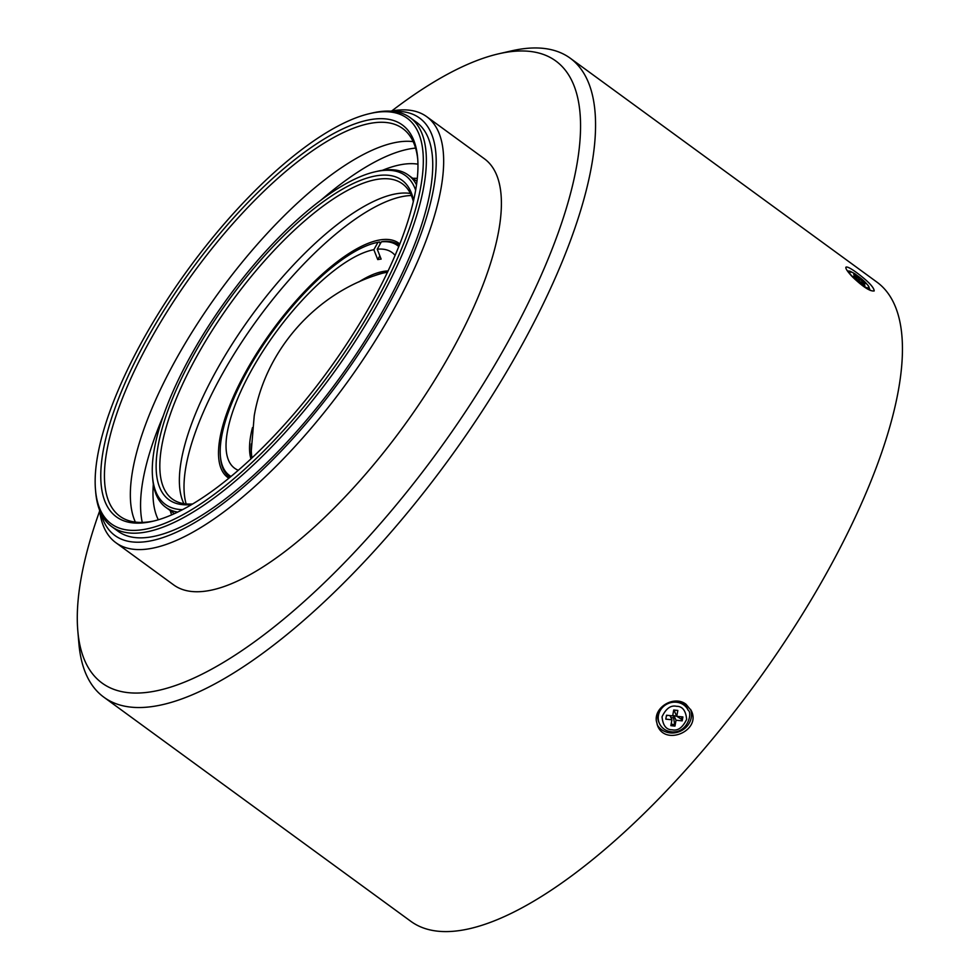 <?xml version="1.0" encoding="UTF-8"?>
<svg xmlns="http://www.w3.org/2000/svg" width="980" height="980" viewBox="0 0 980 980"><rect width="100%" height="100%" fill="white"/><g stroke="black" fill="none" stroke-linecap="round" stroke-linejoin="round"><path stroke-width="1.47" d="M387.48 272.305A120.736 42.275 -53.9 0 0 380.301 273.861C316.148 292.8 265.47 349.86 254.224 415.802L251.321 450.518A120.736 42.275 -53.9 0 0 252.019 457.832M383.156 272.93A120.834 42.312 -53.9 0 0 375.805 275.307M251.321 445.765A120.834 42.312 -53.9 0 0 251.309 453.52M387.504 272.244A120.246 42.103 -53.9 0 0 382.8 273.016A120.246 42.103 -53.9 0 0 373.98 275.919M251.358 443.842A120.246 42.103 -53.9 0 0 251.272 453.152A120.246 42.103 -53.9 0 0 251.97 457.868M388.117 270.97A120.246 42.103 -53.9 0 0 358.839 281.946M252.485 427.611A120.246 42.103 -53.9 0 0 250.941 458.836M230.986 476.427A142.394 49.87 126.1 0 1 220.378 456.031A142.394 49.87 126.1 0 1 273.04 330.958A142.394 49.87 126.1 0 1 376.136 242.709A142.394 49.87 126.1 0 1 377.974 242.329L373.846 249.692L377.753 259.59A127.523 44.664 126.1 0 1 381.134 259.1L377.239 249.202L381.367 241.84A142.394 49.87 126.1 0 1 398.787 246.605M395.124 255.413A133.549 46.771 -53.9 0 0 377.239 249.202M373.846 249.692A133.549 46.771 -53.9 0 0 259.014 357.406A133.549 46.771 -53.9 0 0 238.263 470.253M377.753 259.59L379.86 255.841M399.338 245.233A143.717 50.323 -53.9 0 0 382.972 241.472L381.367 241.84M380.179 243.947L379.591 241.962A143.717 50.323 -53.9 0 0 377.716 242.354L376.136 242.709M377.974 242.329L379.591 241.962M220.378 456.031L220.512 457.648A143.717 50.323 -53.9 0 0 229.847 477.358M228.83 478.203A145.028 50.789 126.1 0 1 246.813 369.962A145.028 50.789 126.1 0 1 399.828 244.008M411.355 195.522A197.764 69.261 -53.9 0 0 257.385 319.529A197.764 69.261 -53.9 0 0 186.151 503.953M410.412 193.464A195.13 68.331 -53.9 0 0 251.75 315.413A195.13 68.331 -53.9 0 0 183.909 503.671M413.352 201.611A195.13 68.331 -53.9 0 0 402.449 183.836A195.13 68.331 -53.9 0 0 197.911 354.344A195.13 68.331 -53.9 0 0 172.321 499.028A195.13 68.331 -53.9 0 0 192.558 503.99M191.688 504.516A197.764 69.261 126.1 0 1 194.702 353.07A197.764 69.261 126.1 0 1 327.296 198.854A197.764 69.261 126.1 0 1 413.572 200.618M182.452 509.661A203.571 71.283 126.1 0 1 152.525 476.746A203.571 71.283 126.1 0 1 227.813 297.945A203.571 71.283 126.1 0 1 375.205 171.77A203.571 71.283 126.1 0 1 415.667 190.255M177.613 512.099A205.678 72.03 126.1 0 1 165.694 507.26A205.678 72.03 126.1 0 1 152.745 479.33L152.525 476.746M375.205 171.77L377.729 171.194A205.678 72.03 126.1 0 1 408.268 175.028A205.678 72.03 126.1 0 1 416.524 184.901M170.177 510.531A213.064 74.615 -53.9 0 0 171.672 514.843M417.321 178.409A213.064 74.615 -53.9 0 0 412.752 178.299M153.333 484.157A223.612 78.302 -53.9 0 0 158.307 519.78M417.958 164.175A223.612 78.302 -53.9 0 0 382.506 170.287M163.207 416.035A242.599 84.954 -53.9 0 0 142.259 522.413M415.569 148.09A242.599 84.954 -53.9 0 0 320.632 200.435M413.168 141.635A239.965 84.035 -53.9 0 0 177.209 357.21A239.965 84.035 -53.9 0 0 135.375 522.095M417.774 159.581A239.965 84.035 -53.9 0 0 402.817 128.601A239.965 84.035 -53.9 0 0 151.275 338.272A239.965 84.035 -53.9 0 0 119.805 516.191A239.965 84.035 -53.9 0 0 153.872 521.005M148.078 336.998A242.599 84.954 -53.9 0 0 152.28 521.385A242.599 84.954 -53.9 0 0 327.92 371.04A242.599 84.954 -53.9 0 0 417.652 157.952A242.599 84.954 -53.9 0 0 315.928 144.281A242.599 84.954 -53.9 0 0 148.078 336.998M376.381 112.333A251.039 87.906 126.1 0 1 326.34 378.17A251.039 87.906 126.1 0 1 95.477 489.596A251.039 87.906 126.1 0 1 188.319 269.096A251.039 87.906 126.1 0 1 370.073 113.521A251.039 87.906 126.1 0 1 376.381 112.333M370.073 113.521L372.596 112.933A253.146 88.653 126.1 0 1 378.954 111.745A253.146 88.653 126.1 0 1 410.191 117.661A253.146 88.653 126.1 0 1 332.502 374.372A253.146 88.653 126.1 0 1 111.634 526.554A253.146 88.653 126.1 0 1 95.697 492.18L95.477 489.596M111.634 526.554L118.017 531.209A253.146 88.653 -53.9 0 0 338.884 379.04A253.146 88.653 -53.9 0 0 416.574 122.316L410.191 117.661M393.715 111.426A258.414 90.491 126.1 0 1 385.789 309.668A258.414 90.491 126.1 0 1 215.318 509.196A258.414 90.491 126.1 0 1 100.683 512.76M390.665 111.157A263.694 92.341 126.1 0 1 426.778 116.718A263.694 92.341 126.1 0 1 392.196 312.228A263.694 92.341 126.1 0 1 115.787 542.638A263.694 92.341 126.1 0 1 99.495 509.931M115.787 542.638L173.558 584.827A263.694 92.341 -53.9 0 0 403.625 426.312A263.694 92.341 -53.9 0 0 484.549 158.895L426.778 116.718M391.755 110.961A384.993 134.824 126.1 0 1 498.906 53.753A384.993 134.824 126.1 0 1 508.583 51.94A384.993 134.824 126.1 0 1 431.837 459.632A384.993 134.824 126.1 0 1 77.788 630.52A384.993 134.824 126.1 0 1 99.642 511.033M498.906 53.753L511.548 50.862A395.54 138.511 126.1 0 1 521.483 49A395.54 138.511 126.1 0 1 570.274 58.237A395.54 138.511 126.1 0 1 448.901 459.363A395.54 138.511 126.1 0 1 103.782 697.135A395.54 138.511 126.1 0 1 78.878 643.431L77.788 630.52M103.782 697.135L410.669 921.2A395.54 138.511 -53.9 0 0 755.776 683.44A395.54 138.511 -53.9 0 0 877.161 282.301L570.274 58.237M852.22 276.642C847.443 271.534 845.348 268.373 845.936 267.173C847.075 266.438 850.689 268.3 856.802 272.734C868.243 281.346 874.05 287.41 874.185 290.938C870.179 291.611 862.853 286.834 852.22 276.642M656.343 720.962C654.248 706.654 674.742 695.053 686.135 704.375L691.243 710.623C701.533 730.37 665.702 746.245 657.678 725.984L656.343 720.962M657.164 724.71A18.461 16.966 155.4 0 0 680.377 731.202A18.461 16.966 155.4 0 0 690.618 709.385M663.815 728.826A15.827 14.541 -24.6 0 1 659.442 723.497L658.928 722.37A15.827 14.541 -24.6 0 1 659.871 709.091M675.943 701.092A15.827 14.541 -24.6 0 1 687.703 709.202L688.217 710.329C692.615 712.619 687.74 733.702 671.349 731.815C665.8 731.068 661.831 728.299 659.442 723.497A15.827 14.541 -24.6 0 1 667.772 703.689A15.827 14.541 -24.6 0 1 688.217 710.329M670.859 725.666L674.963 726.094L676.041 720.227L682.19 720.864L682.913 716.956L676.751 716.307L677.829 710.439L673.738 709.998L672.66 715.878L666.51 715.229L665.788 719.149L671.937 719.798L670.859 725.666M682.19 720.864L681.467 719.295L676.849 716.319M676.727 716.233L673.971 715.694L673.566 717.875L674.963 726.094M676.041 720.227L673.971 715.694M681.467 719.295L681.921 716.846M674.987 710.133L674.681 711.774L676.751 716.307M670.933 717.593L673.566 717.875M667.294 715.314L666.314 716.307M671.129 724.196L674.24 724.526M671.937 719.798L670.026 715.596M853.36 276.213L864.899 285.548L861.604 281.836L865.23 283.735L863.037 281.26L859.411 279.361L856.116 275.65L853.702 274.388L856.986 278.1L853.36 276.213M860.967 282.583L861.604 281.836M863.037 281.26L862.253 282.179M859.411 279.361L858.627 280.292M856.116 275.65L855.479 276.409M856.986 278.1L856.214 279.018M672.194 729.794C666.265 729.855 662.872 725.506 662.051 716.76C665.996 708.516 670.81 705.024 676.506 706.298C682.435 706.249 685.816 710.586 686.649 719.345C682.705 727.589 677.891 731.08 672.194 729.794M852.037 276.176C848.521 272.452 848.741 271.252 852.71 272.55C859.24 276.728 863.846 280.464 866.553 283.759C870.081 287.483 869.848 288.696 865.879 287.397C859.35 283.208 854.744 279.471 852.037 276.176M416.99 181.386L408.268 175.028M174.416 513.618L165.694 507.26M847.382 270.921L849.93 271.166L854.842 273.714L863.441 280.513L868.133 285.499L870.24 290.423"/></g></svg>
